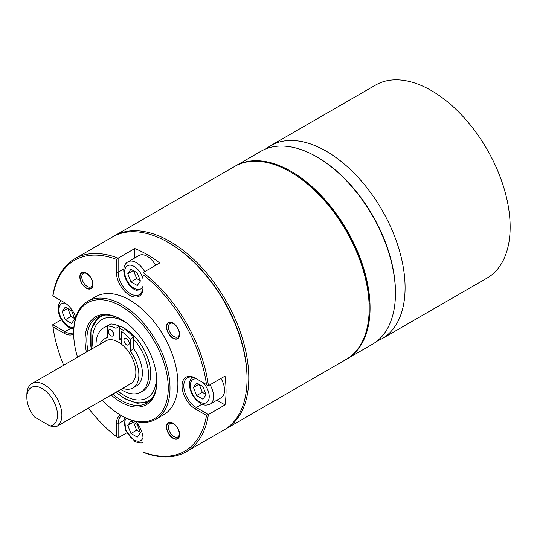 <?xml version="1.0" encoding="UTF-8"?>
<svg xmlns="http://www.w3.org/2000/svg" width="537" height="537" viewBox="0 0 537 537"><rect width="100%" height="100%" fill="white"/><g stroke="black" fill="none" stroke-linecap="round" stroke-linejoin="round"><path stroke-width="0.81" d="M156.864 380.968A49.532 28.595 60 0 1 146.608 403.139A49.532 28.595 60 0 1 121.845 400.689A49.532 28.595 60 0 1 112.783 394.077M86.43 352.097A50.767 29.313 60 0 1 120.973 319.3L120.973 319.3A50.767 29.313 60 0 1 156.871 381.478A50.767 29.313 60 0 1 120.973 402.206A50.767 29.313 60 0 1 111.193 394.99M77.536 357.233A66.863 38.604 60 0 1 73.69 333.457A66.863 38.604 60 0 1 120.973 306.157A66.863 38.604 60 0 1 168.249 388.05A66.863 38.604 60 0 1 120.973 415.349A66.863 38.604 60 0 1 120.973 415.343A66.863 38.604 60 0 1 102.299 400.125M121.845 415.853L120.973 415.349L121.845 415.853A68.098 39.322 60 0 0 155.898 419.222A68.098 39.322 60 0 0 166.336 364.657A68.098 39.322 60 0 0 121.845 304.64A68.098 39.322 60 0 0 87.793 301.27A68.098 39.322 60 0 0 73.69 332.443L73.69 333.457M155.898 419.222L163.778 414.678A68.098 39.322 -120 0 0 174.216 360.105A68.098 39.322 -120 0 0 129.726 300.096A68.098 39.322 60 0 0 95.673 296.719L87.793 301.27M136.036 421.572A18.882 10.901 60 0 1 143.077 439.232L143.077 452.053A110.199 63.621 -120 0 0 206.497 415.437L195.394 409.026A18.882 10.901 60 0 1 182.043 385.902A18.882 10.901 60 0 1 195.394 378.189L206.497 384.606A110.199 63.628 -120 0 0 143.077 274.756L143.077 287.584A18.882 10.901 60 0 1 129.726 295.29A18.882 10.901 60 0 1 116.375 272.165L116.375 259.337A110.199 63.621 -120 0 0 52.955 295.954L64.057 302.371A18.882 10.901 60 0 1 64.064 302.371A18.882 10.901 60 0 1 75.831 317.3M73.697 334.021A18.882 10.901 60 0 1 64.057 333.202L52.955 326.791A110.199 63.628 -120 0 0 63.655 365.247M88.417 408.14A110.199 63.628 -120 0 0 116.375 436.635L116.375 423.814A18.882 10.901 60 0 1 120.483 415.061M166.718 427.096A8.975 5.182 60 0 1 173.062 423.431A8.975 5.182 60 0 1 179.412 434.426A8.975 5.182 60 0 1 173.062 438.091A8.975 5.182 60 0 1 166.718 427.096M173.062 338.008A8.975 5.182 60 0 1 166.718 327.013A8.975 5.182 60 0 1 173.062 323.348L173.062 323.348A8.975 5.182 60 0 1 179.412 334.343A8.975 5.182 60 0 1 173.062 338.008M80.04 276.971A8.975 5.182 60 0 1 86.39 273.306A8.975 5.182 60 0 1 92.74 284.301A8.975 5.182 60 0 1 86.39 287.966A8.975 5.182 60 0 1 80.04 276.971M143.077 286.57A17.647 10.19 60 0 1 139.425 294.645A17.647 10.19 60 0 1 125.826 289.92A17.647 10.19 60 0 1 118.127 272.165L118.127 258.149L116.375 259.337M216.894 400.213L225.043 404.911A111.441 64.339 -120 0 0 225.043 376.101L208.41 385.707A111.441 64.339 60 0 0 143.077 272.554L159.711 262.949A111.441 64.339 -120 0 0 147.239 254.598A111.441 64.339 -120 0 0 134.76 248.544L118.127 258.149A111.441 64.339 60 0 0 74.885 258.686A111.441 64.339 60 0 0 52.794 295.867L52.955 295.954M134.76 248.544L134.76 257.948M61.433 319.696L52.794 324.677L52.955 326.791M74.885 258.686L112.528 236.945A111.441 64.339 60 0 1 168.249 242.469L168.249 242.469A111.441 64.339 60 0 1 247.047 378.947A111.441 64.339 60 0 1 223.969 429.962L186.319 451.698A111.441 64.339 60 0 1 143.077 452.235L143.077 452.053M126.759 432.849L118.127 437.83L116.375 436.635M73.69 332.598A17.647 10.19 60 0 1 64.937 331.685L52.794 324.677M118.127 437.83L118.127 423.814A17.647 10.19 60 0 1 121.711 415.772M225.043 404.911L208.41 414.517A111.441 64.339 60 0 1 186.319 451.698M143.077 272.554L143.077 274.756M208.41 385.707L206.497 384.606M206.497 415.437L208.41 414.517L196.267 407.509A17.647 10.19 60 0 1 184.741 391.963A17.647 10.19 60 0 1 187.447 377.826A17.647 10.19 60 0 1 196.267 378.699M169.128 242.972L168.256 242.469L169.128 242.972A110.199 63.628 60 0 1 247.047 377.941A110.199 63.628 -120 0 0 168.692 242.724M179.398 433.889A7.74 4.471 60 0 1 177.807 436.957A7.74 4.471 60 0 1 171.847 434.883A7.74 4.471 60 0 1 168.464 427.096A7.74 4.471 60 0 1 170.068 423.552A7.74 4.471 60 0 1 173.518 423.713M92.72 283.764A7.74 4.471 60 0 1 91.136 286.832A7.74 4.471 60 0 1 85.168 284.758A7.74 4.471 60 0 1 81.792 276.971A7.74 4.471 60 0 1 83.396 273.427A7.74 4.471 60 0 1 86.846 273.588M179.398 333.806A7.74 4.471 60 0 1 177.807 336.874A7.74 4.471 60 0 1 173.941 336.491A7.74 4.471 60 0 1 168.887 329.671A7.74 4.471 60 0 1 170.068 323.469A7.74 4.471 60 0 1 173.518 323.63M88.021 351.185A49.532 28.595 60 0 1 97.083 317.354A49.532 28.595 60 0 1 121.409 319.562M179.633 434.554A9.283 5.363 60 0 1 177.707 438.803A9.283 5.363 60 0 1 170.551 436.312A9.283 5.363 60 0 1 166.497 426.969A9.283 5.363 60 0 1 168.423 422.72A9.283 5.363 60 0 1 175.579 425.203A9.283 5.363 60 0 1 179.633 434.554M173.062 323.093A9.283 5.363 60 0 1 179.13 331.275A9.283 5.363 60 0 1 177.707 338.719A9.283 5.363 60 0 1 173.062 338.256A9.283 5.363 60 0 1 166.994 330.074A9.283 5.363 60 0 1 168.423 322.636A9.283 5.363 60 0 1 173.062 323.093M79.825 276.844A9.283 5.363 60 0 1 81.745 272.595A9.283 5.363 60 0 1 88.9 275.078A9.283 5.363 60 0 1 92.955 284.429A9.283 5.363 60 0 1 91.035 288.678A9.283 5.363 60 0 1 83.879 286.187A9.283 5.363 60 0 1 79.825 276.844M156.348 374.141A45.222 26.112 -120 0 1 124.47 395.655A45.222 26.112 60 0 1 117.932 391.104M93.17 348.211A45.222 26.112 60 0 1 124.47 321.804A45.222 26.112 -120 0 1 127.068 323.422M119.469 338.411A24.762 14.298 60 0 1 121.597 339.391A24.762 14.298 60 0 0 119.469 338.411M115.972 340.867L115.972 328.295A39.516 22.816 -120 0 0 107.373 325.979L110.87 323.952A39.516 22.816 -120 0 1 119.469 326.268L119.469 339.438A23.527 13.586 60 0 1 121.597 340.404M56.741 426.432L130.726 383.713A24.762 14.298 -120 0 0 134.525 363.871A24.762 14.298 -120 0 0 118.341 342.049A24.762 14.298 60 0 0 105.964 340.82L31.978 383.539A24.762 14.298 60 0 1 44.363 384.761A24.762 14.298 60 0 1 60.54 406.583A24.762 14.298 60 0 1 56.741 426.432A24.762 14.298 60 0 1 55.942 426.834L50.062 425.969A21.668 12.512 -120 0 0 49.719 395.205A21.668 12.512 -120 0 0 26.85 397.4A21.668 12.512 -120 0 0 34.281 416.853L50.062 425.969M26.85 397.4L26.85 394.876A24.762 14.298 60 0 1 31.978 383.539M120.825 389.432A37.147 21.446 -120 0 0 140.855 392.164L143.043 390.902A37.147 21.446 -120 0 0 150.743 373.893A37.147 21.446 -120 0 0 117.657 325.503M108.078 325.57A37.147 21.446 -120 0 0 105.903 326.563L103.708 327.825A37.147 21.446 -120 0 0 96.016 344.828A37.147 21.446 -120 0 0 96.056 346.54M140.855 392.164A37.147 21.446 -120 0 0 148.548 375.162A37.147 21.446 -120 0 0 133.693 339.263M123.537 330.423A37.147 21.446 -120 0 0 119.469 328.214M107.373 326.415A37.147 21.446 -120 0 0 103.708 327.825M122.664 388.372A28.401 16.399 -120 0 0 132.981 387.976L136.485 385.955A28.401 16.399 -120 0 0 133.693 348.862L133.693 337.135A39.516 22.816 -120 0 0 125.094 329.517L121.597 331.537L121.597 344.277M128.961 341.821A3.712 2.148 60 0 1 127.719 339.673M113.347 332.806A3.712 2.148 60 0 1 112.105 330.658M108.346 331.228A3.712 2.148 60 0 1 109.118 329.53A3.712 2.148 60 0 1 111.978 330.524A3.712 2.148 60 0 1 113.602 334.262A3.712 2.148 60 0 1 112.83 335.961A3.712 2.148 60 0 1 109.971 334.967A3.712 2.148 60 0 1 108.346 331.228M132.981 387.976A28.401 16.399 -120 0 0 130.196 350.883L130.196 339.156A39.516 22.816 -120 0 0 121.597 331.537M107.373 325.979L107.373 337.706A28.401 16.399 -120 0 0 104.581 338.78A28.401 16.399 -120 0 0 100.03 344.251M123.96 340.243A3.712 2.148 60 0 1 124.732 338.538A3.712 2.148 60 0 1 127.591 339.538A3.712 2.148 60 0 1 129.216 343.277A3.712 2.148 60 0 1 128.444 344.976A3.712 2.148 60 0 1 125.584 343.982A3.712 2.148 60 0 1 123.96 340.243M119.469 326.268L115.972 328.295M133.693 337.135L130.196 339.156M133.693 348.862L130.196 350.883M224.835 429.446A111.441 64.339 -120 0 0 225.721 428.956A111.441 64.339 -120 0 0 248.799 377.941A111.441 64.339 -120 0 0 200.153 265.795A111.441 64.339 -120 0 0 114.28 235.938A111.441 64.339 -120 0 0 113.414 236.455M114.28 235.938L234.669 166.43A111.441 64.339 60 0 1 290.389 171.954L291.262 172.458A110.199 63.628 60 0 1 369.188 307.426L369.188 308.433A111.441 64.339 60 0 1 346.11 359.448L225.721 428.956M290.389 171.954A111.441 64.339 60 0 1 369.188 308.433M235.548 165.926L260.935 151.266A111.441 64.339 60 0 1 316.655 156.784L317.535 157.294A110.199 63.628 60 0 1 372.631 215.458A110.199 63.628 60 0 1 395.454 292.256L395.454 293.269A111.441 64.339 60 0 1 372.376 344.284L346.983 358.944A111.441 64.339 -120 0 0 346.983 230.266A111.441 64.339 -120 0 0 235.548 165.926A111.441 64.339 -120 0 0 235.112 166.181M346.546 359.193A111.441 64.339 -120 0 0 346.983 358.944M316.655 156.784A111.441 64.339 60 0 1 372.376 215.606A111.441 64.339 60 0 1 395.454 293.269M375.632 85.047L270.567 145.708L375.632 85.047A111.441 64.339 60 0 1 487.072 149.387A111.441 64.339 60 0 1 487.072 278.065L382.008 338.726A111.441 64.339 -120 0 0 382.008 338.726A111.441 64.339 -120 0 0 382.008 210.048A111.441 64.339 -120 0 0 270.567 145.708L265.701 148.95M137.264 437.138L140.425 432.641L137.264 424.498L130.947 420.854L127.786 425.344L130.947 433.487L137.264 437.138M130.947 433.487L136.633 430.204L140.298 432.319M127.786 425.344L133.257 422.189M133.606 422.384L136.633 430.204M71.596 323.402L74.757 318.904L71.596 310.762L65.279 307.117L62.117 311.608L65.279 319.75L71.596 323.402M65.279 319.75L70.971 316.468L74.63 318.582M62.117 311.608L67.595 308.453M67.937 308.647L70.971 316.468M155.636 265.305A16.466 9.505 -120 0 0 147.239 256.317A16.466 9.505 60 0 0 139.002 255.498L128.061 261.821C119.516 266.171 124.806 284.348 134.747 289.678L137.633 290.947L142.271 291.202M137.264 285.489L140.425 280.992L137.264 272.85L130.947 269.205L127.786 273.695L130.947 281.838L137.264 285.489M130.947 281.838L136.633 278.555L140.298 280.67M127.786 273.695L133.257 270.541M133.606 270.735L136.633 278.555M191.85 377.081L189.729 381.357L189.568 386.68L190.447 390.439L192.561 395.178L195.716 399.535L200.408 403.415C203.342 405.408 206.604 405.63 210.195 404.079L221.137 397.763A16.466 9.505 -120 0 0 220.969 378.457M202.932 399.226L206.087 394.729L202.932 386.586L196.609 382.941L193.454 387.432L196.609 395.574L202.932 399.226M196.609 395.574L202.301 392.292L205.96 394.406M193.454 387.432L198.925 384.277M199.267 384.472L202.301 392.292M116.375 272.165L118.127 272.165L123.846 268.862M64.057 333.202L64.937 331.685L70.656 328.382M123.846 420.511L118.127 423.814L116.375 423.814M201.986 404.207L196.267 407.509L195.394 409.026M116.126 392.144A48.29 27.884 -120 0 0 124.47 398.159A48.29 27.884 -120 0 0 152.656 397.266M105.192 315.058A48.29 27.884 -120 0 0 91.364 349.251M126.39 418.229A13.371 7.719 -120 0 0 125.705 429.157A13.371 7.719 -120 0 0 134.102 439.91A13.371 7.719 -120 0 0 143.023 437.776M65.292 303.143A13.371 7.719 -120 0 0 59.117 311.722A13.371 7.719 -120 0 0 68.441 326.174A13.371 7.719 -120 0 0 73.905 327.322M144.695 271.621A16.466 9.505 -120 0 0 136.291 262.633A16.466 9.505 -120 0 0 128.061 261.821M143.077 279.086A13.371 7.719 -120 0 0 134.102 266.426A13.371 7.719 -120 0 0 124.651 271.883A13.371 7.719 -120 0 0 134.102 288.262A13.371 7.719 -120 0 0 143.077 285.966M210.195 404.079A16.466 9.505 -120 0 0 210.021 384.774M196.79 379.001A13.371 7.719 -120 0 0 190.434 387.432A13.371 7.719 -120 0 0 199.771 401.998A13.371 7.719 -120 0 0 209.108 398.212A13.371 7.719 -120 0 0 202.751 382.438M247.047 377.941L247.047 378.947M115.871 392.292L124.732 398.729L137.224 403.3L148.279 402.038M98.875 316.461L90.921 329.637L91.102 349.399M107.373 337.169L104.581 338.78M376.759 341.317L382.002 338.726L487.072 278.065M124.671 417.383L125.537 430.365L134.747 441.333L137.633 442.595L141.124 443.012L143.077 442.636M61.111 300.666L59.842 302.116L58.392 305.533L58.238 310.863L59.11 314.615L61.231 319.354L64.38 323.71L69.078 327.597L73.777 329.235M294.182 174.203L295.021 173.72M369.134 304.023L369.973 303.539"/></g></svg>
